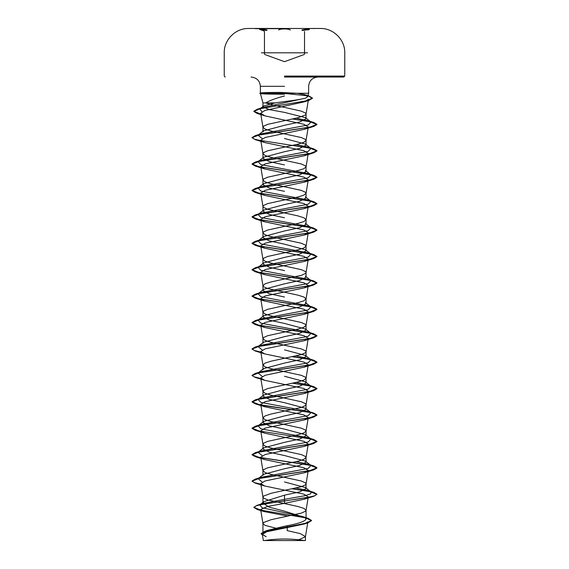 <?xml version="1.0" encoding="UTF-8"?>
<svg xmlns="http://www.w3.org/2000/svg" width="569" height="569" viewBox="0 0 569 569"><rect width="100%" height="100%" fill="white"/><g stroke="black" fill="none" stroke-linecap="round" stroke-linejoin="round"><path stroke-width="0.85" d="M284.5 28.656L255.296 28.656L284.5 28.656M284.5 28.45L255.296 28.45L284.5 28.45M267.06 29.986C259.877 28.606 257.921 28.606 261.199 29.986M284.5 28.934C281.449 28.962 279.5 29.318 278.654 29.986C279.5 29.318 281.449 28.962 284.5 28.934C287.558 28.962 289.507 29.311 290.361 29.986M302.175 30.456L309.323 29.567M259.67 29.567L266.825 30.456M313.704 28.486L284.5 28.486M284.5 540.55L304.436 540.55A129.782 129.782 0 0 0 264.564 540.55L284.5 540.55M284.5 77.05L343.783 77.05L284.5 77.05M284.5 95.983C275.894 98.202 269.628 100.514 265.702 102.925L262.949 102.925L260.424 93.515M274.941 102.925L262.949 102.925L262.949 106.844L263.426 106.097L274.941 102.925L284.5 101.574C293.967 100.428 300.93 99.298 305.397 98.188L307.722 96.659L304.842 94.667L297.061 93.266L308.64 93.266L260.744 93.38C259.784 93.857 266.271 94.127 280.197 94.184L284.5 94.255M260.666 93.266L260.666 93.16C259.734 92.719 266.235 92.47 280.154 92.42L297.061 93.266M279.187 529.042L265.083 525.372L262.956 523.622L263.49 522.541L271.064 519.71L301.35 513.103L305.51 511.218L306.051 510.279L303.917 508.387L297.936 506.502L267.65 499.895L263.49 498.01L262.949 497.064L263.49 496.125L271.064 493.295L301.35 486.687L305.51 484.802L306.051 483.856L305.51 482.91L301.35 481.025L271.064 474.418L265.083 472.533L262.949 470.648L263.49 469.702L267.65 467.818L297.936 461.21L303.917 459.325L306.051 457.433L305.51 456.494L301.35 454.603L271.064 448.002L265.083 446.117L262.949 444.225L263.49 443.287L267.65 441.395L297.936 434.794L303.917 432.902L306.051 431.018L305.51 430.072L301.35 428.187L271.064 421.579L265.083 419.694L262.949 417.81L265.083 415.918L271.064 414.033L301.35 407.425L305.51 405.541L306.051 404.595L305.51 403.656L301.35 401.764L271.064 395.163L265.083 393.271L262.949 391.387L263.49 390.441L267.65 388.556L297.936 381.955L303.917 380.064L306.051 378.179L305.51 377.233L301.35 375.348L271.064 368.74L265.083 366.856L262.949 364.971L265.083 363.079L271.064 361.194L301.35 354.587L305.51 352.702L306.051 351.756L305.51 350.817L301.35 348.925L271.064 342.325L265.083 340.433L262.949 338.548L263.49 337.602L267.65 335.717L297.936 329.11L303.917 327.225L306.051 325.34L305.51 324.394L301.35 322.509L271.064 315.902L265.083 314.017L262.949 312.132L263.49 311.186L267.65 309.301L297.936 302.694L303.917 300.809L306.051 298.917L303.917 297.032L297.936 295.147L267.65 288.54L263.49 286.655L262.949 285.709L265.083 283.824L271.064 281.932L301.35 275.332L305.51 273.44L306.051 272.501L305.51 271.555L301.35 269.67L271.064 263.063L265.083 261.178L262.949 259.293L263.49 258.347L267.65 256.463L297.936 249.855L303.917 247.97L306.051 246.078L305.51 245.139L301.35 243.248L271.064 236.647L265.083 234.755L262.949 232.87L263.49 231.924L267.65 230.04L297.936 223.432L303.917 221.547L306.051 219.662L303.917 217.771L297.936 215.886L267.65 209.278L263.49 207.393L262.949 206.447L263.49 205.509L267.65 203.617L297.936 197.016L303.917 195.131L306.051 193.24L305.51 192.301L301.35 190.409L271.064 183.808L265.083 181.916L262.949 180.032L263.49 179.086L267.65 177.201L297.936 170.593L303.917 168.709L306.051 166.824L305.51 165.878L301.35 163.993L271.064 157.385L265.083 155.501L262.949 153.609L263.49 152.67L267.65 150.778L297.936 144.177L303.917 142.286L306.051 140.401L305.51 139.455L301.35 137.57L271.064 130.97L265.083 129.078L262.949 127.193L262.949 131.901L263.632 130.856L284.5 125.294L299.749 121.994L306.051 118.693L305.368 117.641L284.5 112.385L269.258 109.611L262.949 106.844M262.949 127.193L263.49 126.247L267.65 124.362L297.936 117.755L305.51 114.924L306.051 113.985L305.51 113.039L301.35 111.154L284.5 107.377C276.25 105.891 269.983 104.404 265.702 102.925M262.949 523.487L262.949 533.345L267.53 530.351L284.5 526.254C297.573 523.893 304.756 521.531 306.051 519.163L305.084 517.641L284.5 511.168L269.265 507.171L262.949 503.167L263.924 501.645L284.5 495.172L299.749 491.865L306.051 488.565L305.368 487.519L284.5 481.964M262.949 470.648L262.949 475.357L263.625 474.311L284.5 468.749L299.735 465.449L306.051 462.149L305.375 461.096L284.5 455.541L269.265 452.241L262.949 448.934L263.625 447.888L284.5 442.333L299.735 439.033L306.051 435.726L305.375 434.68L284.5 429.118L269.258 425.818L262.949 422.518L263.632 421.465L284.5 415.911L299.749 412.61L306.051 409.31L305.368 408.258L284.5 402.703L269.258 399.402L262.949 396.095L263.625 395.05L284.5 389.495L299.742 386.187L306.051 382.887L305.375 381.842L284.5 376.28M262.949 364.971L262.949 369.679L263.625 368.634L284.5 363.072L299.735 359.772L306.051 356.471L305.375 355.419L284.5 349.864M262.949 338.548L262.949 343.256L263.632 342.211L284.5 336.656L299.742 333.349L306.051 330.048L305.368 329.003L284.5 323.441L269.258 320.141L262.949 316.841L263.632 315.788L284.5 310.233L299.749 306.933L306.051 303.626L305.368 302.58L310.959 306.961L307.843 305.596L260.851 296.712L258.042 293.753L261.164 292.381L308.142 283.504L310.959 280.545L307.843 279.173L260.851 270.296L258.042 267.338L261.157 265.965L308.149 257.088L310.959 254.13L307.836 252.75L260.858 243.873L258.042 240.915L261.157 239.549L308.149 230.665L310.959 227.707L307.843 226.334L260.858 217.458L258.042 214.499L261.164 213.126L308.142 204.25L310.959 201.291L307.843 199.918L260.851 191.035L258.042 188.076L261.164 186.703L308.142 177.827L310.959 174.868L307.843 173.495L260.858 164.619L258.042 161.66L261.157 160.287L308.149 151.404L310.959 148.445L307.836 147.072L296.257 144.583M284.5 297.025L269.258 293.718L262.949 290.418L263.625 289.372L284.5 283.817L299.742 280.51L306.051 277.21L305.375 276.164M284.5 270.602L269.265 267.302L262.949 264.002L263.625 262.949L284.5 257.394L299.735 254.094L306.051 250.787L305.375 249.741L284.5 244.186L269.265 240.886L262.949 237.579L263.632 236.533L284.5 230.971L299.742 227.671L306.051 224.371L305.368 223.318M284.5 217.763L269.251 214.463L262.949 211.163L263.625 210.117L284.5 204.556L299.742 201.255L306.051 197.948L305.375 196.902L310.959 201.291M284.5 191.348L269.258 188.04L262.949 184.74L263.625 183.695L284.5 178.14L299.735 174.832L306.051 171.532L305.375 170.487L310.959 174.868M284.5 164.925L269.265 161.624L262.949 158.324L263.625 157.272L284.5 151.717L299.735 148.417L306.051 145.109L305.368 144.064L284.5 138.509M293.86 540.55L297.018 540.55L305.439 536.752L307.865 521.865L304.095 524.056L266.633 531.787L262.352 534.426L266.228 536.716L261.107 533.843L265.958 531.126L307.644 522.961L304.095 524.063M305.439 536.752L305.446 540.55L263.355 540.55L262.345 534.426M305.446 536.61L300.304 533.615L287.203 530.621L287.302 525.664M284.5 495.172L284.5 499.347L262.842 503.522L259.848 504.881L262.089 507.776L302.295 516.446L305.453 517.925L306.051 519.163L306.051 510.279M305.375 487.512L310.959 491.901L310.71 493.764L305.404 495.627L284.5 499.347L284.5 500.805L257.046 505.329L253.852 507.256L260.766 510.158M292.679 515.244L308.092 518.323L311.52 520.443L306.2 523.153L264.777 531.268L261.107 533.622L262.451 535.066M308.448 99.305L304.173 101.879L264.99 110.443L260.673 113.302L264.962 115.877L303.931 124.305L308.242 127.001L304.315 129.334L265.133 137.492L260.766 140.209L264.677 142.542L303.86 150.7L308.227 153.417L304.323 155.75L265.161 163.9L260.766 166.632L264.692 168.965L303.853 177.115L308.242 179.84L304.301 182.172L265.133 190.331L260.758 193.047L264.685 195.38L303.86 203.538L308.249 206.255L304.308 208.588L265.147 216.746L260.751 219.47L264.677 221.796L303.853 229.961L308.242 232.678L304.33 235.011L265.14 243.169L260.773 245.886L264.677 248.219L303.867 256.377L308.227 259.094L304.315 261.427L265.14 269.585L260.773 272.309L264.699 274.642L303.86 282.793L308.242 285.517L304.294 287.85L265.133 296.008L260.751 298.725L264.692 301.058L303.853 309.216L308.249 311.933L304.323 314.266L265.161 322.424L260.758 325.148L264.677 327.481L303.853 335.639L308.234 338.356L304.33 340.689L265.147 348.847L260.773 351.564L264.677 353.897L303.867 362.062L308.227 364.772L304.308 367.112L265.126 375.27L260.766 377.987L264.699 380.32L303.867 388.478L308.242 391.195L304.301 393.528L265.126 401.686L260.751 404.403L264.692 406.735L303.86 414.893L308.242 417.61L304.323 419.943L265.168 428.094L260.758 430.825L264.677 433.158L303.846 441.309L308.234 444.033L304.323 446.366L265.14 454.524L260.766 457.241L264.685 459.574L303.867 467.732L308.234 470.449L304.308 472.789L265.126 480.947L260.758 483.664L264.692 485.997L303.867 494.155L308.249 496.872L304.308 499.205L284.5 503.359L284.5 501.026L313.711 496.317L316.947 494.425L314.472 495.855L307.438 497.505L262.608 504.255L256.1 505.862L253.852 507.477L257.387 509.525L305.688 517.882L311.52 520.663L307.644 522.961M284.5 503.359L267.409 506.467L260.666 509.561L264.137 511.574L287.501 516.033M260.666 93.16L259.784 93.38L260.744 93.38M310.959 491.901L307.843 490.528L296.257 488.031M262.224 482.057L258.042 478.693L261.164 477.32L308.142 468.443L310.959 465.485L307.843 464.112L296.257 461.615M262.209 455.634L258.042 452.27L261.164 450.904L308.142 442.021L310.959 439.062L307.843 437.689L260.858 428.813L258.042 425.854L261.157 424.481L308.149 415.605L310.959 412.639L307.836 411.273L260.858 402.397L258.042 399.438L261.157 398.065L308.149 389.182L310.959 386.223L307.843 384.85L296.257 382.354M262.217 376.379L258.042 373.015L261.164 371.642L308.142 362.766L310.959 359.807L307.843 358.434L296.257 355.938M262.209 349.956L258.042 346.592L261.157 345.227L308.149 336.343L310.959 333.384L307.836 332.012L260.858 323.135L258.042 320.176L261.157 318.804L308.149 309.927L310.959 306.961M262.217 138.601L258.042 135.237L261.157 133.864L308.149 124.988L310.959 122.029L307.843 120.656L296.257 118.16M261.896 111.737L259.848 108.899L263.269 107.392L305.397 98.188M316.947 494.205L313.711 492.313L293.12 488.728M260.83 484.162L254.329 482.576L252.06 480.997L255.296 479.098L309.885 470.613L316.947 467.782L313.711 465.89L259.137 457.405L252.053 454.574L255.289 452.682L309.877 444.19L316.94 441.366L313.704 439.467L259.123 430.982L252.053 428.151L255.289 426.259L309.863 417.774L316.947 414.943L313.711 413.051L259.123 404.566L252.06 401.735L255.296 399.836L309.877 391.351L316.947 388.527L313.711 386.636L293.12 383.051M260.83 378.485L254.329 376.898L252.053 375.32L255.296 373.42L309.877 364.935L316.947 362.104L313.704 360.213L293.12 356.635M260.83 352.062L254.329 350.483L252.053 348.897L255.289 347.005L309.87 338.519L316.94 335.689L313.704 333.79L259.115 325.304L252.053 322.474L255.296 320.582L309.87 312.097L316.947 309.266L313.711 307.374L259.13 298.889L252.06 296.058L255.296 294.159L309.885 285.674L316.947 282.843L313.704 280.951L259.13 272.466L252.053 269.642L255.289 267.743L309.87 259.258L316.94 256.427L313.704 254.535L259.115 246.043L252.053 243.219L255.289 241.327L309.87 232.835L316.947 230.011L313.711 228.112L259.123 219.627L252.06 216.796L255.296 214.904L309.885 206.419L316.947 203.588L313.711 201.696L259.137 193.211L252.053 190.38L255.289 188.488L309.877 179.996L316.94 177.165L313.704 175.273L259.123 166.788L252.053 163.957L255.289 162.065L309.863 153.58L316.947 150.749L313.711 148.858L293.12 145.273M260.83 140.707L254.329 139.12L252.06 137.542L255.296 135.642L309.877 127.157L316.947 124.327L313.711 122.435L293.106 118.857M260.801 114.113L253.817 111.24L257.309 109.205L306.399 100.834L312.417 98.039L308.675 95.834L304.849 94.646M316.947 494.425L310.112 491.644L292.487 488.863M260.872 484.39L255.296 483.109L252.06 481.21L259.13 478.387L313.711 469.894L316.947 468.003L309.87 465.172L255.296 456.687L252.053 454.795L259.115 451.964L313.704 443.479L316.94 441.587L310.105 438.806L292.487 436.025M260.872 431.551L255.289 430.271L252.053 428.372L259.13 425.548L313.704 417.063L316.947 415.164L311.442 412.681L261.342 405.22M260.872 405.128L255.296 403.848L252.06 401.956L259.13 399.125L313.711 390.64L316.947 388.748L310.105 385.967L292.487 383.186M260.872 378.712L255.296 377.432L252.053 375.54L259.123 372.709L313.704 364.217L316.947 362.325L310.105 359.544L292.487 356.77M260.872 352.289L255.289 351.009L252.053 349.117L259.123 346.286L313.704 337.801L316.94 335.909L309.877 333.078L255.296 324.593L252.053 322.694L259.137 319.863L313.711 311.378L316.947 309.486L309.877 306.663L255.296 298.17L252.06 296.278L259.123 293.448L313.711 284.962L316.947 283.063L309.863 280.24L255.289 271.754L252.053 269.862L259.115 267.032L313.704 258.546L316.94 256.647L309.877 253.817L255.289 245.331L252.053 243.44L259.13 240.609L313.711 232.124L316.947 230.232L309.885 227.401L255.296 218.916L252.06 217.017L259.13 214.186L313.711 205.701L316.947 203.809L309.87 200.978L255.296 192.493L252.053 190.601L259.115 187.77L313.704 179.285L316.94 177.386L309.87 174.562L255.289 166.07L252.053 164.178L259.13 161.347L313.704 152.862L316.947 150.97L309.885 148.139L255.296 139.654L252.06 137.762L259.13 134.931L313.711 126.446L316.947 124.547L310.119 121.773L292.466 118.992M260.844 114.341L257.053 113.402L253.817 111.46L260.189 108.686L308.988 100.357L312.417 98.259L307.978 95.848L284.5 93.437M307.793 29.986C311.072 28.606 309.123 28.606 301.94 29.986M289.415 52.817L290.24 52.817M299.386 52.817L302.68 52.817M307.587 52.817L261.406 52.817M284.5 76.075L344.757 76.075L284.5 76.075M284.5 86.317L260.36 86.317L284.5 86.317M266.313 52.817L269.621 52.817M278.774 52.817L279.599 52.817M225.217 77.05L224.243 76.075L224.243 52.817C223.916 39.873 235.481 28.23 248.433 28.486A6025.518 6025.518 0 0 1 255.296 28.45L255.296 28.656M304.202 54.503L284.5 61.68L264.777 54.496M343.783 77.05L344.757 76.075L344.757 52.817C345.084 39.873 333.519 28.23 320.567 28.486A6025.518 6025.518 0 0 0 313.704 28.45L313.704 28.656M260.36 93.046L260.36 86.317C259.862 80.741 256.775 77.647 251.093 77.05M307.729 96.659L308.64 93.266L308.64 86.317C309.138 80.741 312.225 77.647 317.907 77.05M306.051 118.693L306.051 113.985M306.051 488.565L306.051 483.856M306.051 462.149L306.051 457.433M306.051 435.726L306.051 431.018M306.051 409.31L306.051 404.595M306.051 382.887L306.051 378.179M306.051 356.471L306.051 351.756M306.051 330.048L306.051 325.34M306.051 303.626L306.051 298.917M306.051 277.21L306.051 272.501M306.051 250.787L306.051 246.078M306.051 224.371L306.051 219.662M306.051 197.948L306.051 193.24M306.051 171.532L306.051 166.824M306.051 145.109L306.051 140.401M262.949 503.167L262.949 497.064M262.949 448.934L262.949 444.225M262.949 422.518L262.949 417.81M262.949 396.095L262.949 391.387M262.949 316.841L262.949 312.132M262.949 290.418L262.949 285.709M262.949 264.002L262.949 259.293M262.949 237.579L262.949 232.87M262.949 211.163L262.949 206.447M262.949 184.74L262.949 180.032M262.949 158.324L262.949 153.609M267.53 530.351L264.777 531.268M262.842 503.522L257.046 505.329M302.295 516.446L308.092 518.323M257.387 509.525L264.137 511.581M308.455 99.305L306.044 114.113M260.673 113.295L262.956 127.328M308.249 127.001L306.044 140.536M260.751 140.209L262.956 153.744M308.249 153.424L306.044 166.952M260.751 166.632L262.956 180.167M308.249 179.84L306.044 193.375M260.751 193.047L262.956 206.583M308.249 206.255L306.044 219.79M260.751 219.463L262.956 233.006M308.249 232.678L306.044 246.213M260.751 245.886L262.956 259.421M308.249 259.101L306.044 272.636M260.751 272.309L262.956 285.844M308.249 285.517L306.044 299.052M260.751 298.725L262.956 312.26M308.249 311.933L306.044 325.475M260.751 325.148L262.956 338.683M308.249 338.356L306.044 351.891M260.751 351.571L262.956 365.099M308.249 364.779L306.044 378.314M260.751 377.987L262.956 391.522M308.249 391.195L306.044 404.73M260.751 404.403L262.956 417.938M308.249 417.61L306.044 431.153M260.751 430.825L262.956 444.361M308.249 444.033L306.044 457.568M260.751 457.241L262.956 470.776M308.249 470.456L306.044 483.991M260.751 483.664L262.956 497.199M308.249 496.872L306.044 510.407M260.666 509.561L262.956 523.622M307.843 490.528L313.711 492.313M261.164 477.32L255.296 479.098M307.843 464.112L313.711 465.89M261.164 450.904L255.289 452.682M307.843 437.689L313.704 439.467M261.157 424.481L255.289 426.259M307.836 411.273L313.711 413.051M261.157 398.065L255.296 399.836M307.843 384.85L313.711 386.636M261.164 371.642L255.296 373.42M307.843 358.434L313.704 360.213M261.157 345.227L255.289 347.005M307.836 332.012L313.704 333.79M261.157 318.804L255.296 320.582M307.843 305.596L313.711 307.374M261.164 292.381L255.296 294.159M307.843 279.173L313.704 280.951M261.157 265.965L255.289 267.743M307.836 252.75L313.704 254.535M261.157 239.549L255.289 241.327M307.843 226.334L313.711 228.112M261.164 213.126L255.296 214.904M307.843 199.918L313.711 201.696M261.164 186.703L255.289 188.488M307.843 173.495L313.704 175.273M261.157 160.287L255.289 162.065M307.836 147.072L313.711 148.858M261.157 133.864L255.296 135.642M307.843 120.656L313.711 122.435M263.269 107.392L257.309 109.205M258.042 478.693L263.618 474.304M310.959 465.485L305.375 461.089M258.042 452.27L263.625 447.881M310.959 439.062L305.382 434.673M258.042 425.854L263.625 421.458M310.959 412.639L305.375 408.25M258.042 399.438L263.618 395.042M310.959 386.223L305.375 381.835M258.042 373.015L263.618 368.627M310.959 359.807L305.382 355.419M258.042 346.592L263.625 342.204M310.959 333.384L305.375 328.996M258.042 320.176L263.625 315.781M258.042 293.753L263.618 289.365M310.959 280.545L305.382 276.157M258.042 267.338L263.625 262.942M310.959 254.13L305.382 249.734M258.042 240.915L263.625 236.526M310.959 227.707L305.375 223.311M258.042 214.499L263.625 210.103M258.042 188.076L263.625 183.687M258.042 161.66L263.625 157.264M310.959 148.445L305.375 144.057M258.042 135.237L263.625 130.849M310.959 122.029L305.375 117.634M259.848 108.899L263.426 106.097M304.173 101.887L308.988 100.357M264.962 115.877L257.053 113.402M304.315 129.334L313.711 126.446M264.677 142.542L255.296 139.654M304.323 155.75L313.704 152.862M264.692 168.965L255.289 166.07M304.308 182.18L313.704 179.285M264.685 195.38L255.296 192.493M304.315 208.595L313.711 205.701M264.677 221.803L255.296 218.916M304.33 235.011L313.711 232.124M264.677 248.219L255.289 245.331M304.315 261.434L313.704 258.546M264.699 274.649L255.289 271.754M304.294 287.857L313.711 284.962M264.692 301.065L255.296 298.17M304.323 314.273L313.711 311.378M264.677 327.481L255.296 324.593M304.33 340.689L313.704 337.801M264.677 353.897L255.289 351.009M304.308 367.112L313.704 364.217M264.699 380.327L255.296 377.432M304.301 393.535L313.711 390.64M264.692 406.743L255.296 403.848M304.323 419.943L313.704 417.063M264.677 433.158L255.289 430.271M304.323 446.366L313.704 443.479M264.677 459.581L255.296 456.687M304.308 472.789L313.711 469.894M264.692 486.004L255.296 483.109M304.308 499.212L313.711 496.317M263.916 501.638L259.848 504.881M305.453 517.925L305.091 517.634M304.522 54.048L304.522 31.487M264.457 54.041L264.457 31.487M264.151 31.032L261.228 29.993"/></g></svg>
